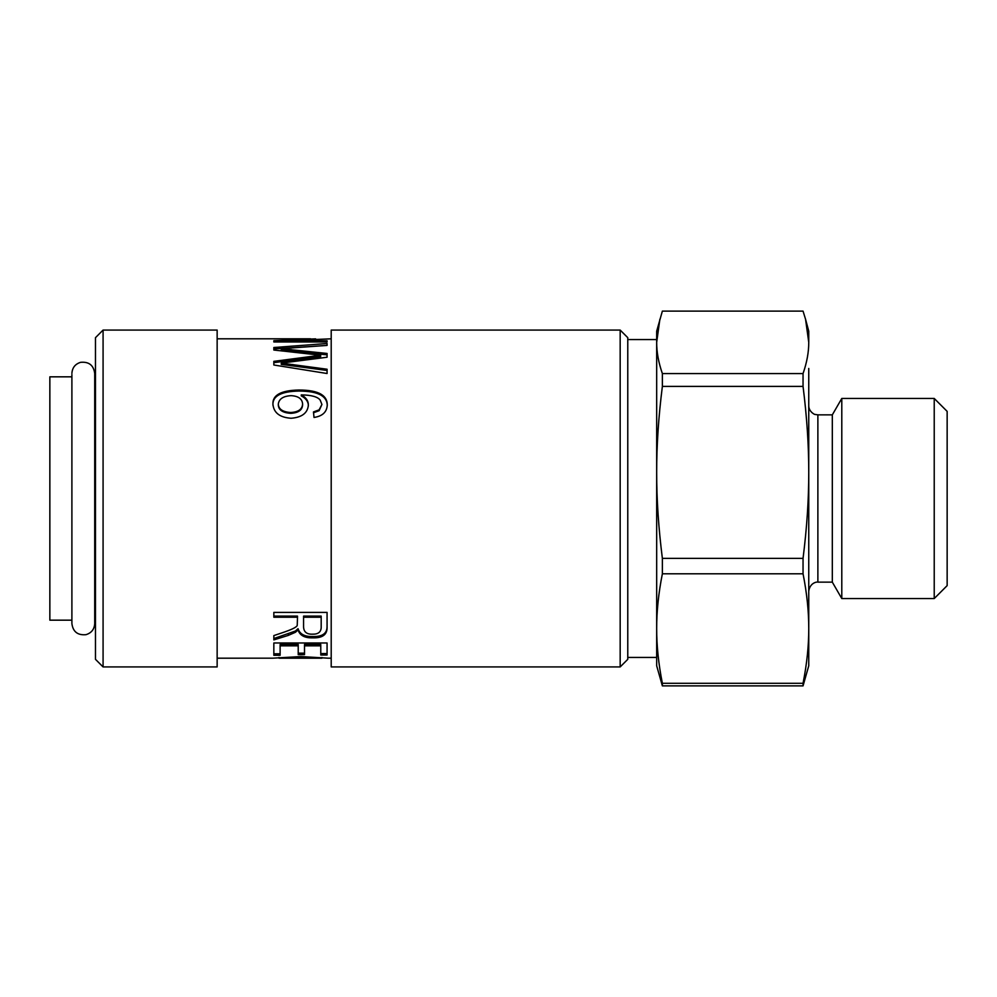 <?xml version="1.0" encoding="UTF-8"?>
<svg xmlns="http://www.w3.org/2000/svg" width="997" height="997" viewBox="0 0 997 997"><rect width="100%" height="100%" fill="white"/><g stroke="black" fill="none" stroke-linecap="round" stroke-linejoin="round"><path stroke-width="1.5" d="M71.896 623.212L71.896 374.598L71.896 621.131L71.896 376.829L49.85 376.829L49.85 620.171L71.896 620.171M331.203 666.931L620.171 666.931L620.171 330.069L331.203 330.069L331.203 666.931M217.147 666.931L217.147 330.069L103.077 330.069L103.077 666.931L217.147 666.931M620.171 666.931L627.774 659.329L627.774 337.671L620.171 330.069M103.077 330.069L95.475 337.671L95.475 659.329L103.077 666.931M321.184 617.23L303.574 617.23L303.574 626.801C303.736 631.948 306.727 634.404 312.547 634.167C317.943 634.329 320.822 632.21 321.184 627.811L321.184 616.096L303.574 616.096L303.574 617.23M302.602 403.972C302.191 398.825 298.352 396.058 291.074 395.659C283.198 396.108 278.948 398.937 278.3 404.171C278.624 409.206 282.762 411.985 290.713 412.509C298.352 412.085 302.315 409.244 302.602 403.972L302.602 404.882C302.315 410.091 298.352 412.908 290.713 413.331L290.713 412.509M272.941 658.17L300.857 656.562L328.001 658.17M327.826 658.182L331.203 658.194M321.956 657.522L321.757 658.182M279.16 658.182L300.895 657.434L321.956 658.17M217.147 658.194L273.066 658.182M327.265 404.794C326.991 411.96 322.567 416.173 314.005 417.456L313.482 411.923L319.115 409.854L321.919 404.47L320.174 400.096C317.707 396.781 311.4 395.049 301.268 394.887C306.042 397.442 308.409 400.844 308.36 405.056C307.699 412.995 301.954 417.394 291.124 418.254C279.821 417.494 273.764 412.833 272.941 404.308C272.355 395.148 280.955 390.388 298.751 390.026C309.02 390.014 316.51 391.435 321.184 394.301C325.246 396.769 327.265 400.271 327.265 404.794M331.203 338.806L285.279 340.787L327.066 340.787L327.066 341.983L273.839 341.983L273.839 340.712L315.625 338.843M273.839 617.23L273.839 612.395L327.066 612.395L327.066 627.636C327.153 634.777 322.305 638.18 312.547 637.856C304.633 638.055 299.798 635.413 298.053 629.942L295.424 632.285L288.32 635.388L273.839 639.9L273.839 635.6L284.918 631.849C293.442 628.858 297.542 626.565 297.243 624.969L297.492 617.23L273.839 617.23M273.839 655.278L273.839 642.978L327.066 642.978L327.066 655.041L320.772 655.041L320.772 645.832L304.509 645.832L304.509 654.643L298.215 654.643L298.215 645.832L280.12 645.832L280.12 655.278L273.839 655.278M273.839 350.034L273.839 347.517L327.066 343.516L327.066 345.411L281.266 348.688L327.066 353.461L327.066 357.238L281.266 363.107L327.066 369.226L327.066 373.514L273.839 365.002L273.839 361.35L320.66 355.231L273.839 350.034M313.482 412.758L319.115 410.702L319.115 409.854M319.115 410.702L321.919 404.47M308.36 405.953C308.409 401.766 306.042 398.414 301.268 395.871L301.268 394.887M272.941 405.206C272.355 396.133 280.955 391.422 298.751 391.061C309.02 391.048 316.51 392.457 321.184 395.286C325.246 397.741 327.265 401.205 327.265 405.692M278.3 404.171L278.3 405.069C278.624 410.054 282.762 412.808 290.713 413.331M285.279 341.983L285.279 340.787M276.181 341.983L285.279 341.223M278.986 657.484L278.986 658.182M327.066 626.415C327.153 633.481 322.305 636.846 312.547 636.522C304.633 636.722 299.798 634.117 298.053 628.683L298.053 629.942M298.053 628.683L295.424 631.014L295.424 632.285M295.424 631.014L273.839 638.554M273.839 616.096L297.492 616.096L297.492 617.23M327.066 653.558L320.772 653.558M304.509 645.832L304.509 644.436L320.772 644.436L320.772 645.832M304.509 653.16L298.215 653.16M280.12 645.832L280.12 644.436L298.215 644.436L298.215 645.832M280.12 653.783L273.839 653.783M273.839 348.95L327.066 345.411M327.066 354.845L281.266 350.109L281.266 348.688M327.066 370.46L281.266 364.391L281.266 363.107M273.839 362.659L314.404 357.35L314.404 355.991M314.404 357.35L320.66 356.59L320.66 355.231M627.774 657.434L656.674 657.434L656.674 628.546C656.637 611.41 658.531 593.153 662.369 573.786L803.046 573.786C806.885 593.153 808.791 611.41 808.754 628.546C808.791 645.695 806.885 663.94 803.046 683.306L662.369 683.306L662.369 685.886L656.674 665.797L656.674 331.203L662.369 311.114L803.046 311.114L805.564 319.277L808.754 342.345L808.754 331.203L805.564 319.277M656.674 472.391C656.637 445.472 658.531 416.808 662.369 386.4L803.046 386.4C806.885 416.808 808.791 445.472 808.754 472.391C808.791 499.298 806.885 527.961 803.046 558.37L662.369 558.37C658.531 527.961 656.637 499.298 656.674 472.391L656.674 339.566L627.774 339.566M662.369 685.886L803.046 685.886L808.754 665.797L808.754 368.454M832.321 582.148L832.321 414.852L841.792 398.451L841.792 598.549L832.321 582.148L817.876 582.148L817.876 414.852L815.197 414.453C815.421 415.039 808.754 412.023 808.754 405.729M808.754 342.345C808.791 352.115 806.885 362.522 803.046 373.563L662.369 373.563C658.531 362.522 656.637 352.115 656.674 342.345L659.864 319.277M803.046 386.4L803.046 373.563M803.046 573.786L803.046 558.37M803.046 685.886L803.046 683.306M662.369 386.4L662.369 373.563M662.369 573.786L662.369 558.37M662.369 683.306C658.531 663.94 656.637 645.695 656.674 628.546M934.226 598.549L947.15 585.625L947.15 411.375L934.226 398.451L934.226 598.549L841.792 598.549M298.751 391.061L298.751 390.026M321.184 395.286L321.184 394.301M300.895 656.562L300.895 657.434M312.547 636.522L312.547 637.856M288.32 634.08L288.32 635.388M291.124 350.956L291.124 349.536M292.869 365.799L292.869 364.516M94.715 623.212L94.715 373.414C93.593 365.201 88.883 361.512 80.57 362.335C75.149 364.055 72.258 367.743 71.896 373.414M71.896 623.586C72.968 631.737 77.654 635.425 85.966 634.678C91.437 632.995 94.354 629.294 94.715 623.586M94.715 609.292L95.475 609.292M94.715 387.708L95.475 387.708M279.06 658.194L321.857 658.194M217.147 338.806L310.628 338.806M832.321 414.852L817.876 414.852M817.876 582.148C817.204 581.7 809.9 582.572 808.754 591.271M934.226 398.451L841.792 398.451"/></g></svg>
